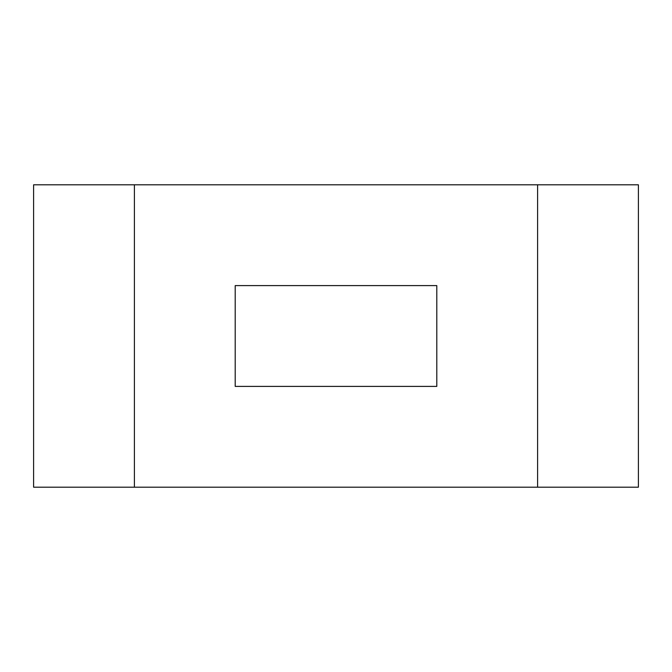 <?xml version="1.0" encoding="UTF-8"?>
<svg xmlns="http://www.w3.org/2000/svg" width="672" height="672" viewBox="0 0 672 672"><rect width="100%" height="100%" fill="white"/><g stroke="black" fill="none" stroke-linecap="round" stroke-linejoin="round"><path stroke-width="1.01" d="M436.8 386.4L436.8 285.6L235.2 285.6L235.2 386.4L436.8 386.4L235.2 386.4L235.2 285.6L436.8 285.6L436.8 386.4M134.4 487.2L134.4 184.8L33.6 184.8L33.6 487.2L134.4 487.2L134.4 184.8L638.4 184.8L638.4 487.2L537.6 487.2L537.6 184.8L537.6 487.2L134.4 487.2"/></g></svg>
